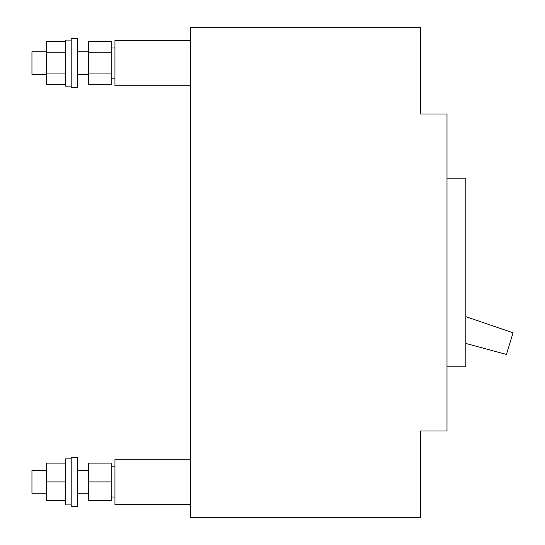 <?xml version="1.0" encoding="UTF-8"?>
<svg xmlns="http://www.w3.org/2000/svg" width="545" height="545" viewBox="0 0 545 545"><rect width="100%" height="100%" fill="white"/><g stroke="black" fill="none" stroke-linecap="round" stroke-linejoin="round"><path stroke-width="0.82" d="M190.416 481.903L190.416 459.265L114.954 459.265L114.954 504.547L190.416 504.547L190.416 481.903M65.529 500.692L46.666 500.692L46.666 481.903L65.529 481.903M65.529 463.121L46.666 463.121L46.666 481.903M65.529 504.922L71.191 504.922L65.529 504.922L65.529 458.89L71.191 458.89L65.529 458.89M71.191 494.165L71.191 457.378L77.227 457.378L77.227 506.428L71.191 506.428L71.191 494.165M111.187 481.903L111.187 500.692L88.549 500.692L88.549 481.903L111.187 481.903L111.187 463.121L88.549 463.121L88.549 481.903M190.416 27.25L420.577 27.25L420.577 114.028L446.989 114.028L446.989 430.972L420.577 430.972L420.577 517.75L190.416 517.75L190.416 27.25M446.989 366.826L465.852 366.826L465.852 178.174L446.989 178.174M465.852 343.445L506.434 354.434L513.049 332.784L465.852 316.672M46.666 493.225L31.951 493.225L31.951 470.587L46.666 470.587M190.416 63.097L190.416 40.453L114.954 40.453L114.954 85.735L190.416 85.735L190.416 63.097M111.187 73.943L111.187 41.4L88.549 41.4L88.549 84.788L111.187 84.788L111.187 73.943L88.549 73.943M111.187 52.245L88.549 52.245M114.954 48.001L111.187 48.001M114.954 78.187L111.187 78.187M65.529 84.788L46.666 84.788L46.666 73.943L65.529 73.943M65.529 52.245L46.666 52.245L46.666 73.943M65.529 41.4L46.666 41.4L46.666 52.245M71.191 86.11L65.529 86.11L65.529 40.078L71.191 40.078M71.191 63.097L71.191 38.572L77.227 38.572L77.227 87.622L71.191 87.622L71.191 63.097M46.666 74.413L31.951 74.413L31.951 51.775L46.666 51.775M114.954 466.813L111.187 466.813M114.954 496.999L111.187 496.999M88.549 493.225L77.227 493.225M88.549 470.587L77.227 470.587M71.191 457.378L77.227 457.378L71.191 457.378M71.191 506.428L77.227 506.428L71.191 506.428M88.549 74.413L77.227 74.413M88.549 51.775L77.227 51.775"/></g></svg>
